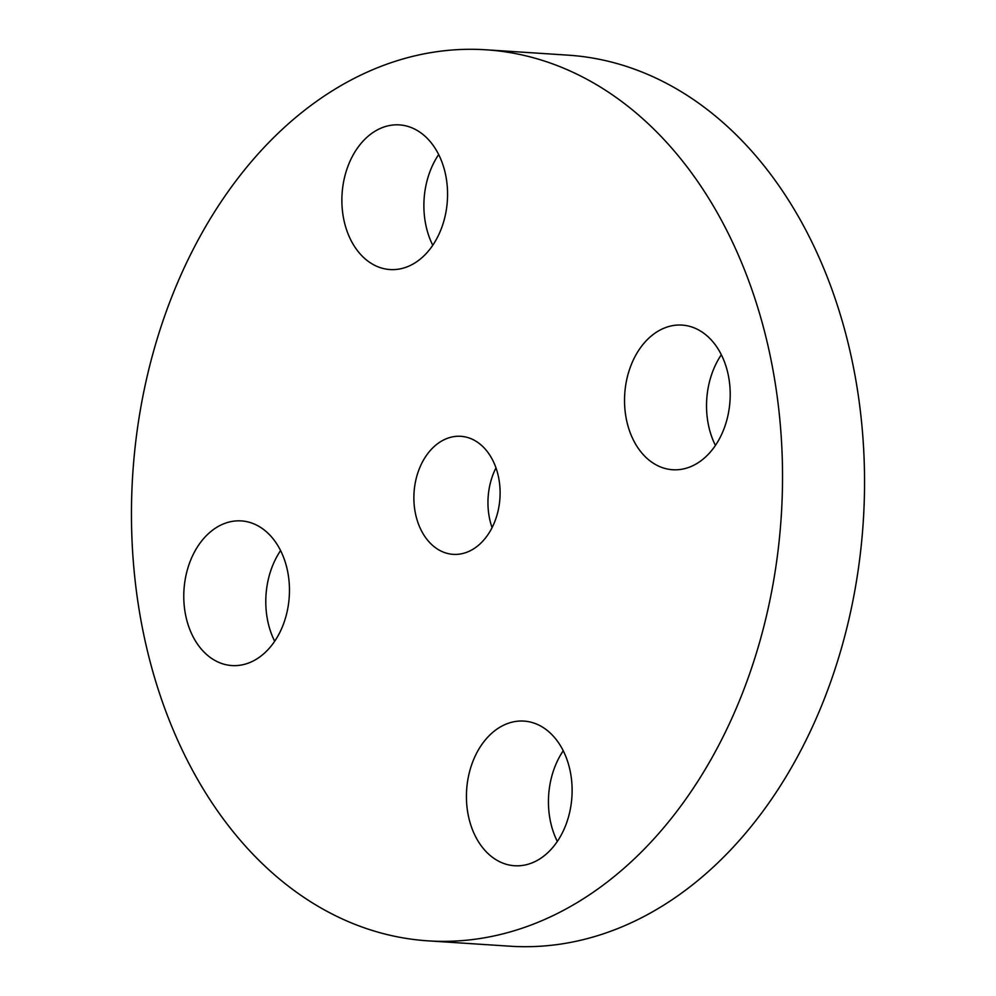 <?xml version="1.0" encoding="UTF-8"?>
<svg xmlns="http://www.w3.org/2000/svg" width="996" height="996" viewBox="0 0 996 996"><rect width="100%" height="100%" fill="white"/><g stroke="black" fill="none" stroke-linecap="round" stroke-linejoin="round"><path stroke-width="1.49" d="M495.983 467.859A59.138 43.04 -86.3 0 0 492.086 527.631M487.181 535.748A59.138 43.04 -86.3 0 0 497.602 473.137A59.138 43.04 -86.3 0 0 460.849 436.31A59.138 43.04 -86.3 0 0 426.811 454.898A59.138 43.04 -86.3 0 0 416.39 517.509A59.138 43.04 -86.3 0 0 453.143 554.349A59.138 43.04 -86.3 0 0 487.181 535.748M684.875 800.473A446.469 324.933 -86.3 0 0 763.571 327.833A446.469 324.933 -86.3 0 0 486.048 49.8A446.469 324.933 -86.3 0 0 229.117 190.174A446.469 324.933 -86.3 0 0 150.421 662.826A446.469 324.933 -86.3 0 0 427.944 940.847A446.469 324.933 -86.3 0 0 684.875 800.473M198.876 646.043A72.484 52.751 -86.3 0 0 231.906 665.565A72.484 52.751 -86.3 0 0 284.383 621.467A72.484 52.751 -86.3 0 0 274.361 540.43A72.484 52.751 -86.3 0 0 241.331 520.908A72.484 52.751 -86.3 0 0 188.854 565.006A72.484 52.751 -86.3 0 0 198.876 646.043M482.276 743.888A72.484 52.751 -86.3 0 0 469.502 820.617A72.484 52.751 -86.3 0 0 514.559 865.748A72.484 52.751 -86.3 0 0 556.266 842.965A72.484 52.751 -86.3 0 0 569.04 766.235A72.484 52.751 -86.3 0 0 523.983 721.092A72.484 52.751 -86.3 0 0 482.276 743.888M639.631 450.229A72.484 52.751 -86.3 0 0 672.649 469.739A72.484 52.751 -86.3 0 0 725.125 425.641A72.484 52.751 -86.3 0 0 715.116 344.604A72.484 52.751 -86.3 0 0 682.086 325.094A72.484 52.751 -86.3 0 0 629.609 369.192A72.484 52.751 -86.3 0 0 639.631 450.229M431.716 246.771A72.484 52.751 -86.3 0 0 444.49 170.042A72.484 52.751 -86.3 0 0 399.433 124.898A72.484 52.751 -86.3 0 0 357.726 147.694A72.484 52.751 -86.3 0 0 344.952 224.424A72.484 52.751 -86.3 0 0 390.009 269.555A72.484 52.751 -86.3 0 0 431.716 246.771M427.944 940.847L509.952 946.2A446.469 324.933 -86.3 0 0 766.883 805.826A446.469 324.933 -86.3 0 0 845.579 333.174A446.469 324.933 -86.3 0 0 568.056 55.154L486.048 49.8M438.676 154.554A72.484 52.751 -86.3 0 0 432.762 245.253M721.328 354.738A72.484 52.751 -86.3 0 0 715.414 445.436M563.238 750.747A72.484 52.751 -86.3 0 0 557.324 841.446M280.586 550.564A72.484 52.751 -86.3 0 0 274.672 641.262"/></g></svg>
